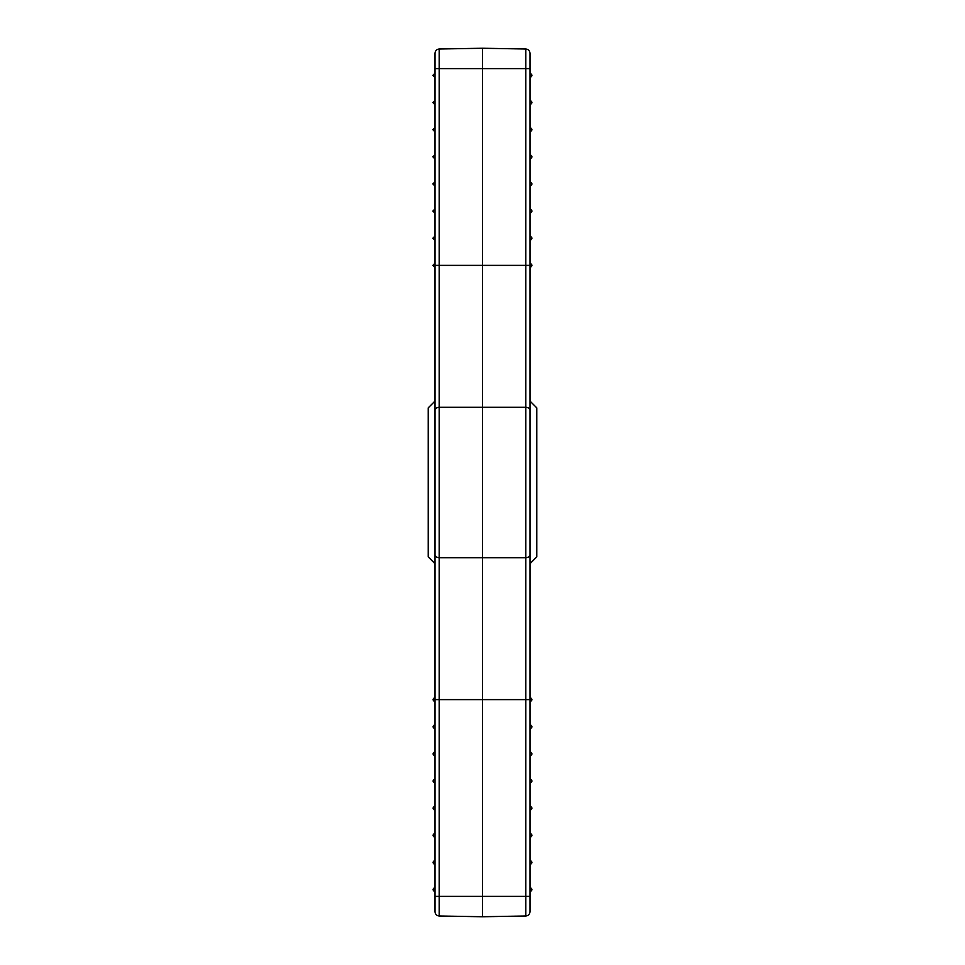 <?xml version="1.0" encoding="UTF-8"?>
<svg xmlns="http://www.w3.org/2000/svg" width="965" height="965" viewBox="0 0 965 965"><rect width="100%" height="100%" fill="white"/><g stroke="black" fill="none" stroke-linecap="round" stroke-linejoin="round"><path stroke-width="1.45" d="M530.002 567.987L530.002 397.013L530.002 567.987M434.998 267.51L432.863 265.375L434.998 263.24M434.998 240.369L432.863 238.234L434.998 236.099M434.998 213.229L432.863 211.094L434.998 208.959M434.998 186.088L432.863 183.953L434.998 181.818M434.998 158.948L432.863 156.812L434.998 154.677M434.998 131.807L432.863 129.672L434.998 127.537M434.998 104.666L432.863 102.531L434.998 100.396M434.998 77.526L432.863 75.391L434.998 73.256M525.792 49.01C528.325 49.275 529.725 50.699 530.002 53.28L530.002 896.401L482.5 896.401L482.5 916.75L525.792 915.99L525.792 49.01L482.5 48.25L482.5 896.401L434.998 896.401L434.998 911.72L434.998 53.28C435.275 50.699 436.675 49.275 439.208 49.01L439.208 68.612M530.002 896.401L530.002 911.72L530.002 896.401M434.998 482.5L434.998 397.013M434.998 887.474C432.465 888.898 432.465 890.321 434.998 891.744M434.998 860.334C432.465 861.757 432.465 863.18 434.998 864.604M434.998 833.193C432.465 834.616 432.465 836.04 434.998 837.463M434.998 806.052C432.465 807.476 432.465 808.899 434.998 810.323M434.998 778.912C432.465 780.335 432.465 781.759 434.998 783.182M434.998 751.771C432.465 753.195 432.465 754.618 434.998 756.041M434.998 724.631C432.465 726.054 432.465 727.477 434.998 728.901M434.998 697.49C432.465 698.913 432.465 700.337 434.998 701.76M530.002 697.49C532.535 698.913 532.535 700.337 530.002 701.76M530.002 267.51C532.535 266.087 532.535 264.663 530.002 263.24M530.002 887.474C532.535 888.898 532.535 890.321 530.002 891.744M530.002 77.526C532.535 76.102 532.535 74.679 530.002 73.256M530.002 860.334C532.535 861.757 532.535 863.18 530.002 864.604M530.002 104.666C532.535 103.243 532.535 101.82 530.002 100.396M530.002 833.193C532.535 834.616 532.535 836.04 530.002 837.463M530.002 131.807C532.535 130.384 532.535 128.96 530.002 127.537M530.002 806.052C532.535 807.476 532.535 808.899 530.002 810.323M530.002 158.948C532.535 157.524 532.535 156.101 530.002 154.677M530.002 778.912C532.535 780.335 532.535 781.759 530.002 783.182M530.002 186.088C532.535 184.665 532.535 183.241 530.002 181.818M530.002 751.771C532.535 753.195 532.535 754.618 530.002 756.041M530.002 213.229C532.535 211.805 532.535 210.382 530.002 208.959M530.002 724.631C532.535 726.054 532.535 727.477 530.002 728.901M530.002 240.369C532.535 238.946 532.535 237.523 530.002 236.099M530.002 401.078L536.781 407.869L536.781 556.829L530.002 563.681L536.781 556.829M428.219 556.829L434.998 563.681L428.219 556.829L428.219 407.869L434.998 401.078M434.998 410.294A4.27 2.979 0 0 1 439.208 407.314L439.208 915.99L482.5 916.75M530.002 68.599L439.208 68.599L439.208 407.314L525.792 407.314A4.27 2.979 0 0 1 530.002 410.294M530.002 554.706A4.27 2.979 -0 0 1 525.792 557.686L439.208 557.686A4.27 2.979 180 0 1 434.998 554.706M530.002 265.375L434.998 265.375M530.002 699.625L434.998 699.625M434.998 68.599L439.208 68.599M439.208 49.01L482.5 48.25M525.792 915.99C528.325 915.725 529.725 914.301 530.002 911.72M439.208 915.99C436.675 915.725 435.275 914.301 434.998 911.72"/></g></svg>
